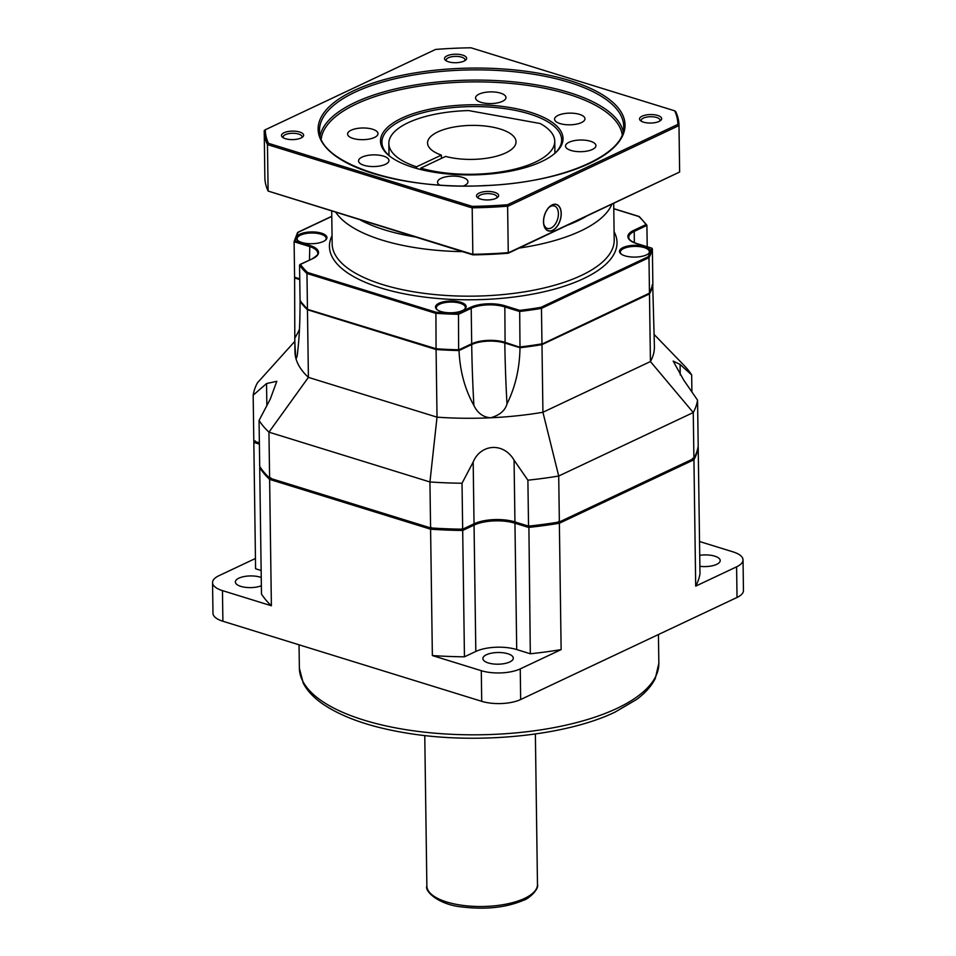 <?xml version="1.0" encoding="UTF-8"?>
<svg xmlns="http://www.w3.org/2000/svg" width="956" height="956" viewBox="0 0 956 956"><rect width="100%" height="100%" fill="white"/><g stroke="black" fill="none" stroke-linecap="round" stroke-linejoin="round"><path stroke-width="1.43" d="M528.883 525.549L530.317 653.773L516.718 649.566A29.039 11.161 -0.8 0 0 475.813 651.454L464.449 656.82A222.617 85.55 -0.8 0 1 432.363 655.553L481.286 670.694A27.652 10.624 -0.8 0 0 520.243 668.889L520.662 699.529A27.652 10.624 179.2 0 1 481.716 701.322L222.891 621.245A27.652 10.624 179.2 0 1 212.973 613.274L212.543 582.634A27.652 10.624 -0.8 0 0 222.461 590.617L271.385 605.757A222.617 85.55 -0.8 0 1 261.478 594.023L259.709 467.663A222.617 85.55 -0.8 0 0 269.628 479.386L271.385 605.757M520.662 699.529L737.028 597.464A27.652 10.624 179.2 0 0 743.457 590.521L743.027 559.881A27.652 10.624 -0.8 0 0 733.109 551.899L699.529 541.514M530.317 653.773A222.617 85.55 -0.8 0 0 561.136 649.602L520.243 668.889M488.337 662.95A15.212 5.844 -0.8 0 0 504.577 663.56A15.212 5.844 -0.8 0 0 513.3 658.134A15.212 5.844 -0.8 0 0 507.851 653.749A15.212 5.844 -0.8 0 0 491.623 653.139A15.212 5.844 -0.8 0 0 482.888 658.565A15.212 5.844 -0.8 0 0 488.337 662.95M261.155 570.493L255.587 568.784L253.83 442.413L259.387 444.134M255.443 558.483L218.972 575.691A27.652 10.624 -0.8 0 0 212.543 582.634M261.251 577.484A15.212 5.844 -0.8 0 0 260.319 577.173A15.212 5.844 -0.8 0 0 244.091 576.564A15.212 5.844 -0.8 0 0 235.355 581.977A15.212 5.844 -0.8 0 0 240.816 586.375A15.212 5.844 -0.8 0 0 261.358 585.753M695.693 586.124A222.617 85.55 -0.8 0 0 699.983 573.743L698.215 447.372A222.617 85.55 -0.8 0 1 693.937 459.764L695.693 586.124L736.598 566.836A27.652 10.624 -0.8 0 0 743.027 559.881M699.876 566.311A15.212 5.844 -0.8 0 0 720.215 560.539A15.212 5.844 -0.8 0 0 714.753 556.153A15.212 5.844 -0.8 0 0 699.72 555.328M464.449 656.82L462.692 530.461A222.617 85.55 -0.8 0 1 430.594 529.194L432.363 655.553M515.511 522.107L514.949 523.207L528.548 527.413A222.617 85.55 -0.8 0 0 559.368 523.243L561.136 649.602M270.763 477.773L269.628 479.386L430.594 529.194L431.192 527.413M254.033 441.206A222.617 85.55 -0.8 0 0 253.83 442.413L255.228 440.883M692.634 458.271L693.937 459.764L559.368 523.243L558.519 521.522M516.718 649.566L514.949 523.207A29.039 11.161 -0.8 0 0 474.057 525.095L462.692 530.461L462.059 528.644M294.807 341.364L257.451 382.806A222.617 85.55 -0.8 0 0 253.173 395.187L253.806 441.134L259.375 442.855M253.173 395.187L266.545 383.559L276.81 381.301L270.201 399.238L259.052 420.437L259.697 466.385A222.617 85.55 -0.8 0 0 269.604 478.12L430.582 527.915A222.617 85.55 -0.8 0 0 462.668 529.182L474.033 523.816A29.039 11.161 179.2 0 1 514.937 521.928L528.537 526.135A222.617 85.55 -0.8 0 0 559.356 521.964L693.913 458.486A222.617 85.55 -0.8 0 0 698.203 446.105L697.557 400.158L683.731 380.106L673.167 361.093L680.075 364.439L691.666 374.907A222.617 85.55 -0.8 0 0 684.305 365.682A222.617 85.55 -0.8 0 0 684.114 365.491M693.913 458.486L693.267 412.538A222.617 85.55 -0.8 0 0 697.557 400.158M691.905 391.888L691.666 374.907M559.356 521.964L558.71 476.016L693.267 412.538L650.427 361.559A179.752 69.071 -0.8 0 0 654.418 346.658L652.721 284.996M269.604 478.12L268.959 432.16L429.937 481.967A222.617 85.55 -0.8 0 0 462.023 483.234L473.172 462.035C480.581 443.978 503.525 441.947 514.065 460.147L527.891 480.187A222.617 85.55 -0.8 0 0 558.71 476.016L542.924 412.263L650.427 361.559L649.483 293.91A179.752 69.071 -0.8 0 0 652.864 285.043M430.582 527.915L429.937 481.967L437.023 417.163A179.752 69.071 -0.8 0 0 490.691 417.784A179.752 69.071 -0.8 0 0 542.924 412.263L541.98 344.614L649.483 293.91M259.052 420.437A222.617 85.55 -0.8 0 0 268.959 432.16L308.406 377.369L437.023 417.163L436.079 349.514A179.752 69.071 -0.8 0 0 459.011 350.541C459.979 371.215 464.939 389.51 473.889 405.416C477.558 413.112 483.15 417.234 490.691 417.784C499.749 415.167 505.186 410.53 506.991 403.886C515.32 387.144 519.658 368.43 520.004 347.721A179.752 69.071 -0.8 0 0 541.98 344.614M520.004 347.721L504.816 343.025A23.506 9.034 -0.8 0 0 471.702 344.554L459.011 350.541M300.351 301.236L300.065 301.367A179.752 69.071 -0.8 0 0 307.462 309.732L436.079 349.514M299.754 279.582L294.615 277.993A179.752 69.071 -0.8 0 1 294.711 277.563M420.771 169.535L420.748 168.136L445.604 156.414A44.251 17.005 -0.8 0 0 491.886 157.31A44.251 17.005 -0.8 0 0 516.037 141.775A44.251 17.005 -0.8 0 0 500.167 129.012A44.251 17.005 179.2 0 0 452.953 127.232A44.251 17.005 179.2 0 0 427.559 143.018A44.251 17.005 179.2 0 0 441.361 155.099L441.397 158.385M416.529 168.411L416.505 166.822L441.361 155.099M389.008 155.565L388.841 143.555A82.957 31.883 -0.8 0 1 468.595 110.573L540.128 123.503A82.957 31.883 -0.8 0 1 554.755 141.237A82.957 31.883 -0.8 0 1 508.377 170.574A82.957 31.883 -0.8 0 1 420.748 168.136M388.841 143.555A82.957 31.883 -0.8 0 0 416.505 166.822M300.065 301.367C300.053 321.706 299.276 338.221 297.734 350.912C297.316 356.624 296.635 358.811 295.667 357.448L294.818 341.674L294.95 351.677A179.752 69.071 -0.8 0 0 295.667 357.448A179.752 69.071 -0.8 0 0 308.406 377.369L307.462 309.732M462.668 529.182L462.023 483.234M528.537 526.135L527.891 480.187M294.818 341.674L294.615 277.993M296.408 358.213L295.667 357.448M321.467 233.18A15.344 5.903 -0.8 0 0 302.287 233.252A15.344 5.903 -0.8 0 0 297.71 240.47A15.344 5.903 -0.8 0 0 301.785 242.466A15.344 5.903 -0.8 0 0 325.614 240.076A15.344 5.903 -0.8 0 0 321.467 233.18M460.661 302.239A15.344 5.903 -0.8 0 0 441.481 302.311A15.344 5.903 -0.8 0 0 436.904 309.529A15.344 5.903 -0.8 0 0 440.979 311.525A15.344 5.903 -0.8 0 0 464.807 309.147A15.344 5.903 -0.8 0 0 460.661 302.239M644.667 246.552A15.344 5.903 -0.8 0 0 625.475 246.624A15.344 5.903 -0.8 0 0 620.898 253.842A15.344 5.903 -0.8 0 0 624.973 255.838A15.344 5.903 -0.8 0 0 648.813 253.448A15.344 5.903 -0.8 0 0 644.667 246.552M645.993 224.588L646.913 225.425L645.993 224.588L633.565 230.444L634.21 231.412L646.913 225.425L647.212 246.756M639.516 217.06L638.799 216.498A178.915 68.76 -0.8 0 1 645.981 224.588M435.9 312.206A178.915 68.76 -0.8 0 0 458.127 313.198L458.498 314.297A179.752 69.071 -0.8 0 1 435.566 313.269L306.96 273.476L307.45 308.955A179.752 69.071 179.2 0 1 300.053 300.602L299.551 265.123A179.752 69.071 -0.8 0 0 306.96 273.476L307.653 272.508L435.912 312.194L436.067 348.749L308.167 309.529M299.754 278.817L294.603 277.228L295.476 277.838L294.603 277.228L294.101 241.737L309.29 246.445A23.506 9.034 179.2 0 1 317.727 253.221C318.742 253.866 317.022 255.646 312.54 258.574L312.301 258.837M298.248 232.26L297.495 232.882L298.248 232.26A178.915 68.76 -0.8 0 0 294.962 240.828L294.101 241.737L294.962 240.828L309.816 245.429A24.33 9.357 179.2 0 1 312.875 258.562L300.459 264.418M300.973 301.439L300.053 300.602M436.438 349.215L436.438 349.215A178.915 68.76 179.2 0 0 458.641 350.219L458.498 314.297L471.2 308.31A23.506 9.034 179.2 0 1 504.314 306.78L519.502 311.477A179.752 69.071 -0.8 0 0 541.466 308.37L541.968 343.849A179.752 69.071 179.2 0 1 519.992 346.956L519.682 310.353A178.915 68.76 -0.8 0 0 540.941 307.342L541.466 308.37L648.981 257.654L649.471 293.145L541.466 344.363A178.915 68.76 179.2 0 1 520.195 347.375L504.804 342.26A23.506 9.034 -0.8 0 0 471.702 343.79L459 349.776A179.752 69.071 179.2 0 1 436.067 348.749M648.73 293.767L649.471 293.145A179.752 69.071 179.2 0 0 652.864 284.291L652.004 285.199L652.864 284.291L652.362 248.799L651.49 248.178L652.362 248.799A179.752 69.071 -0.8 0 1 648.981 257.654L648.204 256.758A178.915 68.76 -0.8 0 0 651.49 248.178L636.624 243.589A24.33 9.357 179.2 0 1 633.565 230.444M325.207 240.398A14.519 5.581 -0.8 0 0 326.151 238.379A14.519 5.581 -0.8 0 0 320.941 234.196A14.519 5.581 -0.8 0 0 305.454 233.611A14.519 5.581 -0.8 0 0 297.125 238.785A14.519 5.581 -0.8 0 0 298.117 240.781M464.401 309.469A14.519 5.581 -0.8 0 0 465.345 307.45A14.519 5.581 -0.8 0 0 460.147 303.255A14.519 5.581 -0.8 0 0 444.648 302.67A14.519 5.581 -0.8 0 0 436.318 307.856A14.519 5.581 -0.8 0 0 437.31 309.84M648.407 253.77A14.519 5.581 -0.8 0 0 649.351 251.751A14.519 5.581 -0.8 0 0 644.141 247.568A14.519 5.581 -0.8 0 0 628.654 246.983A14.519 5.581 -0.8 0 0 620.313 252.157A14.519 5.581 -0.8 0 0 621.316 254.153M502.438 101.348A15.212 5.844 -0.8 0 0 505.975 97.524A15.212 5.844 -0.8 0 0 495.913 92.17A15.212 5.844 -0.8 0 0 479.099 94.13A15.212 5.844 -0.8 0 0 475.55 97.942A15.212 5.844 -0.8 0 0 485.612 103.296A15.212 5.844 -0.8 0 0 502.438 101.348M401.747 118.186A91.262 35.073 179.2 0 1 520.243 109.546A91.262 35.073 179.2 0 1 554.934 153.283A91.262 35.073 179.2 0 1 541.777 161.504A91.262 35.073 179.2 0 1 388.996 155.601A91.262 35.073 179.2 0 1 401.747 118.186M374.465 137.449A15.212 5.844 -0.8 0 0 378.014 133.625A15.212 5.844 -0.8 0 0 367.952 128.271A15.212 5.844 -0.8 0 0 351.127 130.219A15.212 5.844 -0.8 0 0 347.59 134.043A15.212 5.844 -0.8 0 0 357.652 139.397A15.212 5.844 -0.8 0 0 374.465 137.449M463.469 185.966A15.212 5.844 -0.8 0 0 464.425 185.56A15.212 5.844 -0.8 0 0 467.962 181.736A15.212 5.844 -0.8 0 0 457.912 176.382A15.212 5.844 -0.8 0 0 441.086 178.342A15.212 5.844 -0.8 0 0 437.549 182.166A15.212 5.844 -0.8 0 0 439.605 185.034M592.397 149.459A15.212 5.844 -0.8 0 0 595.935 145.635A15.212 5.844 -0.8 0 0 585.873 140.293A15.212 5.844 -0.8 0 0 569.059 142.241A15.212 5.844 -0.8 0 0 565.51 146.065A15.212 5.844 -0.8 0 0 575.572 151.407A15.212 5.844 -0.8 0 0 592.397 149.459M581.439 122.583A15.212 5.844 -0.8 0 0 584.988 118.759A15.212 5.844 -0.8 0 0 574.926 113.417A15.212 5.844 -0.8 0 0 558.101 115.365A15.212 5.844 -0.8 0 0 554.564 119.189A15.212 5.844 -0.8 0 0 564.626 124.531A15.212 5.844 -0.8 0 0 581.439 122.583M385.423 164.324A15.212 5.844 -0.8 0 0 388.961 160.5A15.212 5.844 -0.8 0 0 378.899 155.147A15.212 5.844 -0.8 0 0 362.085 157.095A15.212 5.844 -0.8 0 0 358.536 160.919A15.212 5.844 -0.8 0 0 368.598 166.272A15.212 5.844 -0.8 0 0 385.423 164.324M677.864 124.4A206.293 79.276 -0.8 0 0 674.697 110.824L470.997 47.8A206.293 79.276 -0.8 0 0 435.578 49.437L265.302 129.765A206.293 79.276 -0.8 0 0 268.469 143.328L472.168 206.353A206.293 79.276 -0.8 0 0 507.588 204.715L677.864 124.4L678.987 125.559A207.404 79.707 -0.8 0 0 678.975 125.2A207.404 79.707 -0.8 0 0 675.725 111.601L674.697 110.824M496.068 198.322A11.066 4.254 -0.8 0 0 497.67 197.33A11.066 4.254 -0.8 0 0 493.463 192.025A11.066 4.254 -0.8 0 0 479.099 193.076A11.066 4.254 -0.8 0 0 477.558 197.605A11.066 4.254 -0.8 0 0 496.068 198.322A11.066 4.254 -0.8 0 0 498.65 195.538A11.066 4.254 -0.8 0 0 491.324 191.654A11.066 4.254 -0.8 0 0 479.099 193.076A11.066 4.254 -0.8 0 0 476.518 195.849A11.066 4.254 -0.8 0 0 483.844 199.744A11.066 4.254 -0.8 0 0 496.068 198.322M301.044 137.987A11.066 4.254 -0.8 0 0 302.646 136.983A11.066 4.254 -0.8 0 0 298.439 131.689A11.066 4.254 -0.8 0 0 284.075 132.729A11.066 4.254 -0.8 0 0 282.534 137.27A11.066 4.254 -0.8 0 0 301.044 137.987A11.066 4.254 -0.8 0 0 303.626 135.202A11.066 4.254 -0.8 0 0 296.312 131.319A11.066 4.254 -0.8 0 0 284.075 132.729A11.066 4.254 -0.8 0 0 281.506 135.513A11.066 4.254 -0.8 0 0 288.82 139.409A11.066 4.254 -0.8 0 0 301.044 137.987M464.066 61.088A11.066 4.254 -0.8 0 0 465.668 60.085A11.066 4.254 -0.8 0 0 461.461 54.791A11.066 4.254 -0.8 0 0 447.097 55.83A11.066 4.254 -0.8 0 0 445.556 60.371A11.066 4.254 -0.8 0 0 464.066 61.088A11.066 4.254 -0.8 0 0 466.648 58.304A11.066 4.254 -0.8 0 0 459.334 54.42A11.066 4.254 -0.8 0 0 447.097 55.83A11.066 4.254 -0.8 0 0 444.528 58.615A11.066 4.254 -0.8 0 0 451.841 62.51A11.066 4.254 -0.8 0 0 464.066 61.088M659.09 121.424A11.066 4.254 -0.8 0 0 660.68 120.432A11.066 4.254 -0.8 0 0 656.485 115.126A11.066 4.254 -0.8 0 0 642.121 116.178A11.066 4.254 -0.8 0 0 640.568 120.707A11.066 4.254 -0.8 0 0 659.09 121.424A11.066 4.254 -0.8 0 0 661.66 118.64A11.066 4.254 -0.8 0 0 654.346 114.756A11.066 4.254 -0.8 0 0 642.121 116.178A11.066 4.254 -0.8 0 0 639.54 118.95A11.066 4.254 -0.8 0 0 646.853 122.846A11.066 4.254 -0.8 0 0 659.09 121.424M265.302 129.765L264.214 130.637A207.404 79.707 -0.8 0 0 264.214 130.996A207.404 79.707 -0.8 0 0 267.465 144.595L471.786 207.811A207.404 79.707 -0.8 0 0 508.186 206.126L678.987 125.559L679.632 172.02A207.404 79.707 -0.8 0 0 679.632 171.662L678.975 125.2M268.469 143.328L267.465 144.595L268.11 191.057L472.431 254.272A207.404 79.707 -0.8 0 0 508.843 252.587L679.632 172.02L508.269 253.221L507.588 204.715M472.168 206.353L472.85 254.858A206.293 79.276 -0.8 0 0 508.269 253.221M543.582 221.804A13.683 8.162 -72.8 0 1 549.294 207.105A13.683 8.162 -72.8 0 1 561.136 213.523A13.683 8.162 -72.8 0 1 553.572 229.727A13.683 8.162 -72.8 0 1 543.868 224.648A13.683 8.162 -72.8 0 1 543.582 221.804M264.86 177.099A207.404 79.707 -0.8 0 0 264.86 177.458A207.404 79.707 -0.8 0 0 268.11 191.057L472.85 254.858M496.738 197.976A9.405 3.609 -0.8 0 0 497.012 197.091A9.405 3.609 -0.8 0 0 490.786 193.793A9.405 3.609 -0.8 0 0 480.39 195A9.405 3.609 -0.8 0 0 478.203 197.354A9.405 3.609 -0.8 0 0 478.49 198.227M301.726 137.628A9.405 3.609 -0.8 0 0 301.988 136.756A9.405 3.609 -0.8 0 0 295.762 133.458A9.405 3.609 -0.8 0 0 285.366 134.653A9.405 3.609 -0.8 0 0 283.179 137.019A9.405 3.609 -0.8 0 0 283.478 137.891M464.736 60.73A9.405 3.609 -0.8 0 0 465.01 59.858A9.405 3.609 -0.8 0 0 458.784 56.559A9.405 3.609 -0.8 0 0 448.388 57.754A9.405 3.609 -0.8 0 0 446.201 60.12A9.405 3.609 -0.8 0 0 446.488 60.993M659.76 121.077A9.405 3.609 -0.8 0 0 660.022 120.193A9.405 3.609 -0.8 0 0 653.808 116.895A9.405 3.609 -0.8 0 0 643.412 118.102A9.405 3.609 -0.8 0 0 641.225 120.456A9.405 3.609 -0.8 0 0 641.512 121.328M548.756 207.667A11.747 7.003 -72.8 0 1 554.349 205.982A11.747 7.003 -72.8 0 1 558.412 213.654A11.747 7.003 -72.8 0 1 547.406 228.436A11.747 7.003 -72.8 0 1 543.737 223.871M389.654 156.115A89.876 34.535 179.2 0 1 381.91 142.372A89.876 34.535 179.2 0 1 402.835 119.787A89.876 34.535 179.2 0 1 502.211 108.255A89.876 34.535 179.2 0 1 561.65 139.863A89.876 34.535 179.2 0 1 554.301 153.82M543.498 221.852A13.826 8.234 107.2 0 0 548.278 230.874A13.826 8.234 107.2 0 0 561.232 213.487A13.826 8.234 107.2 0 0 556.452 204.453A13.826 8.234 107.2 0 0 543.498 221.852M299.371 668.22L303.279 683.229C307.318 690.901 313.879 697.856 322.973 704.106C343.431 717.92 372.314 727.731 409.61 733.539C479.171 744.605 566.561 735.618 615.126 712.065L636.505 699.541C645.288 693.088 651.574 686.002 655.362 678.294L658.839 663.201A179.752 69.071 179.2 0 1 617.002 708.372A179.752 69.071 179.2 0 1 418.25 731.436A179.752 69.071 179.2 0 1 299.371 668.22L299.049 644.81M481.286 670.694L481.716 701.322M222.461 590.617L222.891 621.245M736.598 566.836L737.028 597.464M475.813 651.454L474.057 525.095L473.399 524.115M537.475 884.479C539.363 889.008 528.584 899.058 523.661 900.217C506.501 907.507 486.15 909.777 462.608 907.017C438.135 904.842 424.333 890.789 426.866 886.021A55.305 21.259 -0.8 0 0 463.445 905.475A55.305 21.259 -0.8 0 0 524.605 898.377A55.305 21.259 179.2 0 0 537.475 884.479L535.372 733.993M471.702 344.554A119.106 9.202 -92.6 0 0 473.889 405.416M474.033 523.816L473.172 462.035M514.937 521.928L514.065 460.147M266.855 405.535L266.545 383.559M299.443 329.438A119.106 109.57 -13.1 0 1 294.771 338.221M680.23 374.919L680.075 364.439M504.816 343.025A119.106 9.202 -92.6 0 0 506.991 403.886M504.899 342.642A24.33 9.357 -0.8 0 0 471.643 344.1M360.46 220.083A136.983 52.64 -0.8 0 0 384.599 229.87A136.983 52.64 -0.8 0 0 414.665 236.861M335.926 212.495A141.034 54.193 -0.8 0 0 382.125 240.123A141.034 54.193 -0.8 0 0 462.465 251.643M519.204 248.058A141.034 54.193 -0.8 0 0 611.816 204.369M568.318 224.899A136.983 52.64 -0.8 0 0 585.717 216.689M331.708 211.192L332.162 243.923A141.034 54.193 -0.8 0 0 382.747 284.613A141.034 54.193 -0.8 0 0 533.245 290.277A141.034 54.193 -0.8 0 0 614.206 239.98L613.704 203.485M332.055 235.69A143.794 55.257 -0.8 0 0 381.002 288.007A143.794 55.257 -0.8 0 0 546.928 291.078A143.794 55.257 -0.8 0 0 614.099 231.746M648.204 256.746L540.941 307.354M458.127 313.21L470.555 307.342A24.33 9.357 179.2 0 1 504.828 305.753L519.682 310.353M300.459 264.43A178.915 68.76 -0.8 0 0 307.641 272.52M298.236 232.26L331.78 216.438M613.776 208.755L638.775 216.498M309.816 245.429L309.481 260.02M312.875 258.562L299.969 264.501M470.555 307.342L471.2 308.31L471.702 343.79L458.844 350.278M504.828 305.753L505.091 342.798C493.009 339.798 481.788 340.312 471.416 344.339L471.069 344.363M505.342 342.774L520.112 347.446L541.646 344.399M651.908 248.202L636.887 243.565C631.414 241.653 628.701 239.574 628.749 237.315A23.506 9.034 179.2 0 1 634.21 231.412L634.366 242.657M622.189 134.533A150.713 57.922 179.2 0 0 568.414 94.25A150.713 57.922 -0.8 0 0 411.391 87.486A150.713 57.922 -0.8 0 0 321.252 138.728M623.157 131.283A152.1 58.447 179.2 0 0 569.286 92.553A152.1 58.447 -0.8 0 0 413.135 85.323A152.1 58.447 -0.8 0 0 320.188 135.513M569.143 82.347A152.1 58.447 179.2 0 1 623.682 126.228C626.311 154.179 562.08 182.871 485.194 185.56C399.381 190.734 316.878 162.006 319.519 130.482A152.1 58.447 179.2 0 1 458.067 70.29A152.1 58.447 179.2 0 1 569.143 82.347M485.242 185.667A153.474 58.985 -0.8 0 0 624.435 120.002A153.474 58.985 -0.8 0 0 457.924 68.485A153.474 58.985 -0.8 0 0 318.73 134.151A153.474 58.985 -0.8 0 0 485.242 185.667M658.839 663.201L658.433 634.533M426.866 886.021L424.763 735.546M554.922 153.247L554.755 141.237M684.305 365.682L654.239 334.564M646.77 225.019L639.337 216.618M613.776 208.647L639.146 216.498M297.854 232.296L331.78 216.295M297.567 232.571L294.125 241.581M299.754 279.272L295.057 277.814M307.617 309.409L300.184 301.009M436.271 349.263L307.856 309.541M649.112 293.731L541.765 344.363M652.84 284.446L649.387 293.48M458.784 350.29L436.318 349.275M264.86 177.458L264.214 130.996"/></g></svg>
